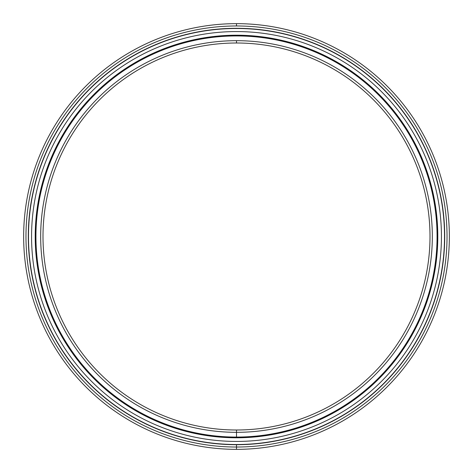 <?xml version="1.0" encoding="UTF-8"?>
<svg xmlns="http://www.w3.org/2000/svg" width="473" height="473" viewBox="0 0 473 473"><rect width="100%" height="100%" fill="white"/><g stroke="black" fill="none" stroke-linecap="round" stroke-linejoin="round"><path stroke-width="0.71" d="M236.5 43.002A193.498 193.498 0 0 0 43.002 236.5A193.498 193.498 0 0 0 236.5 429.998A193.498 193.498 0 0 1 43.002 236.5A193.498 193.498 0 0 1 236.5 43.002L236.5 40.678A195.822 195.822 0 0 0 40.678 236.5A195.822 195.822 0 0 0 236.5 432.322L236.5 429.998L236.5 432.322A195.822 195.822 0 0 1 40.678 236.5A195.822 195.822 0 0 1 236.5 40.678A195.822 195.822 0 0 1 432.322 236.5A195.822 195.822 0 0 1 236.5 432.322A195.822 195.822 0 0 0 432.322 236.5A195.822 195.822 0 0 0 236.5 40.678L236.5 43.002A193.498 193.498 0 0 1 429.998 236.5A193.498 193.498 0 0 1 236.5 429.998A193.498 193.498 0 0 0 429.998 236.5A193.498 193.498 0 0 0 236.5 43.002M236.5 437.259L236.5 437.259A200.759 200.759 0 0 0 437.259 236.5A200.759 200.759 0 0 0 236.5 35.741L236.5 35.936A200.564 200.564 0 0 1 437.064 236.5A200.564 200.564 0 0 1 236.5 437.064A200.564 200.564 0 0 1 35.936 236.5A200.564 200.564 0 0 1 236.5 35.936L236.5 35.741A200.759 200.759 0 0 1 437.259 236.5A200.759 200.759 0 0 1 236.5 437.259A200.759 200.759 0 0 1 35.741 236.5A200.759 200.759 0 0 1 236.5 35.741A200.759 200.759 0 0 0 35.741 236.5A200.759 200.759 0 0 0 236.5 437.259L236.5 437.064A200.564 200.564 0 0 0 437.064 236.5A200.564 200.564 0 0 0 236.5 35.936A200.564 200.564 0 0 0 35.936 236.5A200.564 200.564 0 0 0 236.5 437.064L236.5 429.998M236.5 444.514A208.014 208.014 0 0 0 444.514 236.5A208.014 208.014 0 0 0 236.5 28.486A208.014 208.014 0 0 1 444.514 236.5A208.014 208.014 0 0 1 236.5 444.514L236.5 444.709A208.209 208.209 0 0 1 28.291 236.5A208.209 208.209 0 0 1 236.5 28.291A208.209 208.209 0 0 1 444.709 236.5A208.209 208.209 0 0 1 236.5 444.709L236.5 444.709A208.209 208.209 0 0 0 444.709 236.5A208.209 208.209 0 0 0 236.5 28.291L236.5 28.486A208.014 208.014 0 0 0 28.486 236.5A208.014 208.014 0 0 0 236.5 444.514A208.014 208.014 0 0 1 28.486 236.5A208.014 208.014 0 0 1 236.5 28.486L236.5 28.291A208.209 208.209 0 0 0 28.291 236.5A208.209 208.209 0 0 0 236.5 444.709L236.5 449.35A212.85 212.85 0 0 0 449.35 236.5A212.85 212.85 0 0 0 236.5 23.65L236.5 25.974A210.526 210.526 0 0 1 447.026 236.5A210.526 210.526 0 0 1 236.5 447.026A210.526 210.526 0 0 1 25.974 236.5A210.526 210.526 0 0 1 236.5 25.974L236.5 23.65A212.85 212.85 0 0 1 449.35 236.5A212.85 212.85 0 0 1 236.5 449.35A212.85 212.85 0 0 1 23.65 236.5A212.85 212.85 0 0 1 236.5 23.65A212.85 212.85 0 0 0 23.65 236.5A212.85 212.85 0 0 0 236.5 449.35L236.5 447.026A210.526 210.526 0 0 0 447.026 236.5A210.526 210.526 0 0 0 236.5 25.974A210.526 210.526 0 0 0 25.974 236.5A210.526 210.526 0 0 0 236.5 447.026L236.5 449.35M236.5 31.567A204.933 204.933 0 0 1 441.433 236.5A204.933 204.933 0 0 1 236.5 441.433A204.933 204.933 0 0 1 31.567 236.5A204.933 204.933 0 0 1 236.5 31.567A204.933 204.933 0 0 0 31.567 236.5A204.933 204.933 0 0 0 236.5 441.433A204.933 204.933 0 0 0 441.433 236.5A204.933 204.933 0 0 0 236.5 31.567M236.5 35.203A201.297 201.297 0 0 0 35.203 236.5A201.297 201.297 0 0 0 236.5 437.797A201.297 201.297 0 0 0 437.797 236.5A201.297 201.297 0 0 0 236.5 35.203A201.297 201.297 0 0 1 437.797 236.5A201.297 201.297 0 0 1 236.5 437.797A201.297 201.297 0 0 1 35.203 236.5A201.297 201.297 0 0 1 236.5 35.203"/></g></svg>
